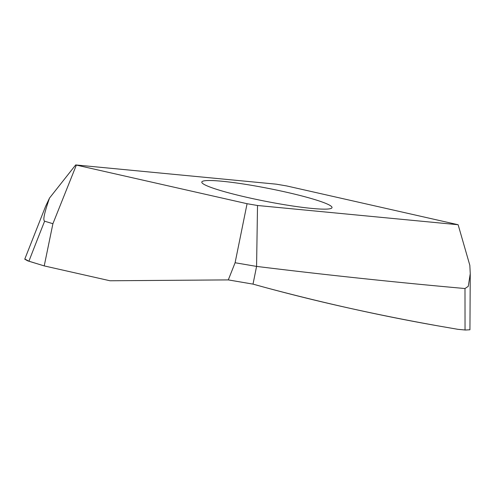 <?xml version="1.0" encoding="UTF-8"?>
<svg xmlns="http://www.w3.org/2000/svg" width="495" height="495" viewBox="0 0 495 495"><rect width="100%" height="100%" fill="white"/><g stroke="black" fill="none" stroke-linecap="round" stroke-linejoin="round"><path stroke-width="0.74" d="M75.686 164.934L276.297 184.171L286.741 185.953L458.129 224.73L257.518 205.493L247.073 203.711L75.686 164.934L49.512 198.062C42.347 218.759 43.678 220.306 44.618 221.191L52.903 223.721L76.335 165.132M314.622 199.528A66.349 6.59 11.1 0 0 242.884 183.923A66.349 6.59 11.1 0 0 201.787 182.234A66.349 6.59 11.1 0 0 219.192 190.136A66.349 6.59 11.1 0 0 289.303 205.487A66.349 6.59 11.1 0 0 331.959 207.776A66.349 6.59 11.1 0 0 314.622 199.528M257.518 205.493L256.577 266.409L253.019 284.118L228.294 279.898L235.1 262.746L256.577 266.409C326.1 274.954 395.573 282.329 464.991 288.529L468.276 286.327L470.25 273.766L469.934 329.769L465.473 330.023L457.949 329.33L439.195 326.081C381.54 315.983 323.445 303.089 264.912 287.403L253.019 284.118L228.294 279.904L110.026 280.77L44.222 265.908L27.652 260.822L24.75 259.188L45.546 206.458L49.512 198.062M228.294 279.898L110.026 280.77L44.222 265.908L52.903 223.721M235.1 262.746L247.073 203.711M470.25 273.766L469.835 265.326L458.129 224.73M464.991 288.529L465.04 329.992L457.949 329.33L439.195 326.081C410.497 320.958 385.042 315.959 355.478 309.511C325.611 303.014 295.422 295.645 264.912 287.403L253.019 284.118M44.222 265.908L28.902 261.23L24.892 259.04M465.473 330.023L465.04 329.992M28.914 261.23A3028.249 2099.722 116.5 0 1 44.618 221.191"/></g></svg>
